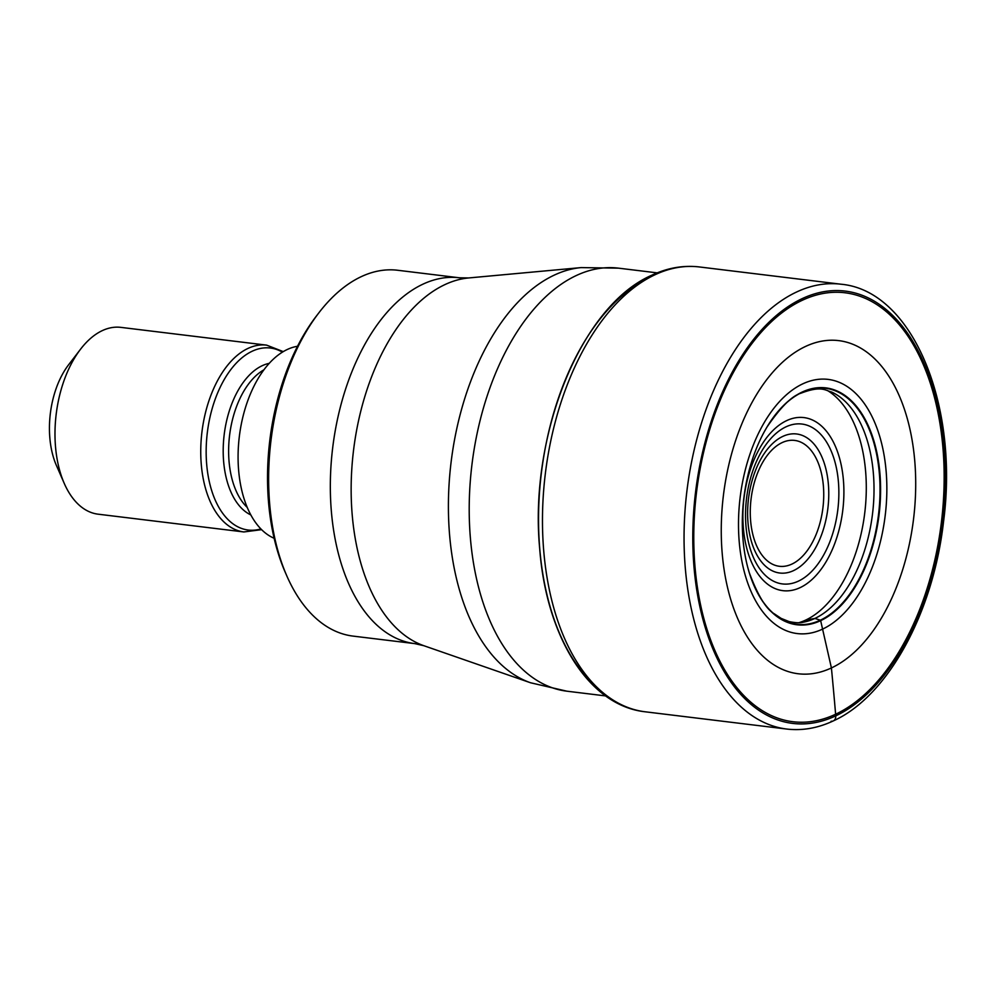 <?xml version="1.0" encoding="UTF-8"?>
<svg xmlns="http://www.w3.org/2000/svg" width="996" height="996" viewBox="0 0 996 996"><rect width="100%" height="100%" fill="white"/><g stroke="black" fill="none" stroke-linecap="round" stroke-linejoin="round"><path stroke-width="1.49" d="M827.278 390.407A120.665 68.861 -83.1 0 1 865.387 507.039A120.665 68.861 -83.1 0 1 805.702 620.072L814.877 618.441L820.306 620.197A27.988 21.638 64.8 0 1 820.654 620.645A119.346 68.114 96.9 0 1 747.71 567.222A119.346 68.114 96.9 0 1 764.193 431.928A119.346 68.114 96.9 0 1 802.253 392.026A119.346 68.114 -83.1 0 1 879.978 474.158A119.346 68.114 -83.1 0 1 820.654 620.645L831.411 667.943A167.826 95.778 96.9 0 1 722.125 552.444A167.826 95.778 96.9 0 1 805.54 346.446A167.826 95.778 -83.1 0 1 914.838 461.945A167.826 95.778 -83.1 0 1 831.411 667.943A3344.319 2585.454 64.8 0 1 835.619 714.232A216.095 123.33 96.9 0 0 943.038 448.997A216.095 123.33 96.9 0 0 802.315 300.269A216.095 123.33 96.9 0 0 694.897 565.516A216.095 123.33 96.9 0 0 835.619 714.232L835.744 715.863A6.275 4.856 64.8 0 1 831.112 721.241M414.772 643.615L353.082 636.108A184.272 105.165 -83.1 0 1 286.798 575.862A184.272 105.165 -83.1 0 1 269.58 502.868A184.272 105.165 -83.1 0 1 318.857 312.831A184.272 105.165 -83.1 0 1 361.187 276.689A184.272 105.165 -83.1 0 1 397.678 270.265L459.355 277.784A184.272 105.165 96.9 0 0 422.989 284.146A184.272 105.165 96.9 0 0 422.864 284.209A184.272 105.165 96.9 0 0 330.398 479.462A184.272 105.165 96.9 0 0 414.772 643.615L423.885 645.719A186.65 106.522 -83.1 0 1 351.675 471.033A186.65 106.522 -83.1 0 1 444.876 284.632A186.65 106.522 -83.1 0 1 445 284.57A186.65 106.522 -83.1 0 1 468.718 277.946L581.116 267.6A210.704 120.255 96.9 0 0 554.212 275.145A210.704 120.255 96.9 0 0 448.997 485.562A210.704 120.255 96.9 0 0 530.519 682.758L566.861 691.187A213.082 121.612 -83.1 0 1 469.29 501.362A213.082 121.612 -83.1 0 1 576.223 275.568A213.082 121.612 -83.1 0 1 618.429 268.148L657.198 272.867M286.798 575.862L285.23 572.264A179.566 102.476 -83.1 0 1 268.447 501.137A179.566 102.476 -83.1 0 1 316.467 315.944L318.857 312.831M274.137 538.276A98.019 55.938 -83.1 0 1 238.48 445.411A98.019 55.938 -83.1 0 1 287.296 349.484A98.019 55.938 -83.1 0 1 297.543 346.272M243.858 531.951L98.106 514.185A94.097 53.697 -83.1 0 1 64.254 483.421A94.097 53.697 -83.1 0 1 55.465 446.146A94.097 53.697 -83.1 0 1 80.626 349.11A94.097 53.697 -83.1 0 1 102.239 330.647A94.097 53.697 -83.1 0 1 120.877 327.373L266.629 345.139A94.097 53.697 96.9 0 0 247.992 348.413A94.097 53.697 96.9 0 0 200.781 448.125A94.097 53.697 96.9 0 0 243.858 531.951L261.587 529.66M64.254 483.421L56.398 465.418A70.567 40.276 -83.1 0 1 49.8 437.468A70.567 40.276 -83.1 0 1 68.674 364.685L80.626 349.11M802.166 298.638A217.788 124.301 -83.1 0 1 943.996 448.536A217.788 124.301 -83.1 0 1 835.744 715.863A217.788 124.301 -83.1 0 1 693.913 565.965A217.788 124.301 -83.1 0 1 802.166 298.638M840.948 284.209A224.063 127.874 96.9 0 0 796.576 292.015A224.063 127.874 96.9 0 0 684.14 529.436A224.063 127.874 96.9 0 0 786.728 729.047C802.29 730.877 817.816 728.163 833.291 720.917C887.785 696.403 933.202 612.988 943.536 521.717C959.198 404.239 912.361 290.533 840.948 284.209L699.379 266.953A224.063 127.874 -83.1 0 0 654.995 274.759A224.063 127.874 -83.1 0 0 542.559 512.181A224.063 127.874 -83.1 0 0 645.159 711.791L786.728 729.047M764.193 431.928L766.995 427.047C780.677 407.065 792.032 395.786 801.07 393.159C821.825 385.253 825.497 390.669 831.448 391.951A117.765 67.205 -83.1 0 1 873.492 503.889A117.765 67.205 -83.1 0 1 814.877 618.441A117.765 67.205 96.9 0 1 803.386 622.176C800.435 623.123 795.68 622.923 789.118 621.591L781.188 618.404L774.427 613.897C766.21 609.228 757.819 595.484 749.253 572.65A118.91 67.865 96.9 0 0 749.253 572.65A118.91 67.865 96.9 0 0 820.306 620.197A118.91 67.865 -83.1 0 0 879.418 474.245A118.91 67.865 -83.1 0 0 801.979 392.412A118.91 67.865 96.9 0 0 767.007 427.023A118.91 67.865 96.9 0 0 766.995 427.047A118.91 67.865 96.9 0 0 765.625 429.376M802.801 383.834A128.048 73.082 -83.1 0 1 886.191 471.967A128.048 73.082 -83.1 0 1 822.534 629.136A128.048 73.082 96.9 0 1 739.157 541.002A128.048 73.082 96.9 0 1 802.801 383.834M748.482 570.036A118.91 67.865 96.9 0 0 749.241 572.625L747.71 567.222M798.966 622.674A120.665 68.861 96.9 0 0 805.702 620.072M646.977 278.967A219.842 125.471 96.9 0 0 541.326 473.411A219.842 125.471 96.9 0 0 597.177 687.551M800.112 587.64A87.187 49.75 -83.1 0 1 743.34 527.643A87.187 49.75 -83.1 0 1 786.666 420.623A87.187 49.75 -83.1 0 1 843.45 480.632A87.187 49.75 -83.1 0 1 800.112 587.64M269.256 363.353A77.688 44.334 96.9 0 0 262.197 365.706A77.688 44.334 96.9 0 0 223.577 440.83A77.688 44.334 96.9 0 0 250.78 514.907M260.865 528.938A91.682 52.327 -83.1 0 1 206.334 459.181A91.682 52.327 -83.1 0 1 252.212 351.215A91.682 52.327 -83.1 0 1 282.416 352.148M247.207 507.4A75.273 42.965 -83.1 0 1 229.578 435.414A75.273 42.965 -83.1 0 1 263.977 369.777M785.981 426.836A80.552 45.978 -83.1 0 1 838.433 482.101A80.552 45.978 -83.1 0 1 798.605 581.042A80.552 45.978 -83.1 0 1 798.406 581.141A80.552 45.978 -83.1 0 1 745.954 525.888A80.552 45.978 -83.1 0 1 785.769 426.935A80.552 45.978 -83.1 0 1 785.981 426.836M782.794 436.41A70.044 39.977 96.9 0 0 747.971 522.278A70.044 39.977 96.9 0 0 793.463 570.658A70.044 39.977 96.9 0 0 793.588 570.584A70.044 39.977 96.9 0 0 828.423 484.728A70.044 39.977 96.9 0 0 782.931 436.348A70.044 39.977 96.9 0 0 782.794 436.41M782.234 442.56A63.408 36.192 -83.1 0 1 823.418 486.359A63.408 36.192 -83.1 0 1 791.882 564.097A63.408 36.192 -83.1 0 1 791.758 564.147A63.408 36.192 96.9 0 1 750.586 520.348A63.408 36.192 96.9 0 1 782.109 442.622A63.408 36.192 96.9 0 1 782.234 442.56M645.159 711.791C588.549 705.641 546.256 636.407 539.695 548.659C528.951 436.049 580.544 306.183 651.72 275.257C667.494 267.849 683.38 265.085 699.379 266.953M566.861 691.187L605.643 695.918M618.429 268.148L581.116 267.6M423.885 645.719L530.519 682.758M459.355 277.784L468.718 277.946M283.287 351.625L266.629 345.139"/></g></svg>
